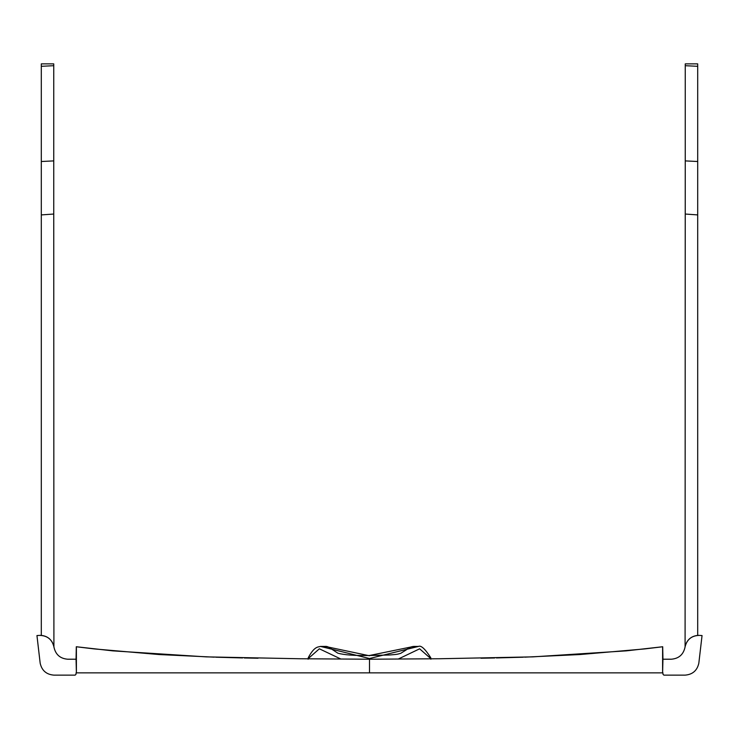 <?xml version="1.0" encoding="UTF-8"?>
<svg xmlns="http://www.w3.org/2000/svg" width="739" height="739" viewBox="0 0 739 739"><rect width="100%" height="100%" fill="white"/><g stroke="black" fill="none" stroke-linecap="round" stroke-linejoin="round"><path stroke-width="1.11" d="M398.376 658.994L419.632 648.814L430.865 658.68L430.708 657.645C425.091 648.879 421.018 645.138 418.486 646.422L369.5 658.532L320.504 646.422L325.188 646.422C326.952 646.145 329.372 647.207 332.43 649.618L337.825 653.165C344.106 654.948 354.665 655.724 369.5 655.493L389.37 655.003C398.829 654.311 397.36 654.144 400.75 653.313L406.191 649.932C408.538 647.78 411.078 646.607 413.812 646.422L418.579 646.422M320.504 646.422C318.047 647.188 314.444 646.135 308.292 657.645L308.135 659.216M340.845 659.022L319.359 648.805L308.135 658.68M413.812 646.422L369.5 655.493M369.491 655.77L325.188 646.422M685.256 65.697L697.699 66.307L697.699 63.868L685.256 63.868L685.256 160.899L697.699 161.508L697.699 66.307M685.09 646.69L685.256 160.899M685.256 214.042L697.699 214.91L697.699 161.508M697.699 635.374L697.699 214.91M41.301 635.374L41.301 63.868L53.744 63.868L53.744 65.697L41.301 66.307M53.91 646.68L53.744 214.042L41.301 214.91M53.744 214.042L53.744 160.899L41.301 161.508M53.744 160.899L53.744 65.697M662.698 646.745L662.948 659.216L662.698 646.745L626.303 650.856L532.81 656.869L439.557 658.745L369.5 659.216L369.5 658.532L369.5 672.859L662.948 672.859L662.948 674.217L663.862 675.132L685.136 675.132C692.609 674.513 697.173 670.541 698.826 663.225L702.05 635.558L699.482 635.383C691.649 635.568 686.836 639.475 685.025 647.087L684.998 647.318C683.344 654.625 678.781 658.597 671.308 659.216L662.948 659.216L662.606 672.859L662.606 646.754M661.072 646.948L660.019 647.087M659.899 647.096L644.981 648.888M644.861 648.907L580.087 654.532M579.995 654.542L524.838 657.156M523.138 657.211L496.405 657.932M494.705 657.969L480.96 658.237M685.404 645.295C687.603 639.059 692 635.743 698.595 635.346M76.302 646.745L76.052 659.216L76.302 646.745L112.697 650.856L206.19 656.869L299.443 658.745L369.5 659.216L369.5 672.859L76.052 672.859L76.052 674.217L75.138 675.132L53.864 675.132C46.391 674.513 41.827 670.541 40.174 663.225L36.95 635.558L39.518 635.383C47.351 635.568 52.164 639.475 53.975 647.087L54.002 647.318C55.656 654.625 60.219 658.597 67.692 659.216L76.052 659.216L76.394 672.859L76.394 646.754M77.928 646.948L78.981 647.087M79.101 647.096L94.019 648.888M94.139 648.907L158.913 654.532M159.005 654.542L214.162 657.156M215.862 657.211L242.595 657.932M244.295 657.969L258.04 658.237M53.596 645.295C51.397 639.059 47 635.743 40.405 635.346M430.865 658.68L430.865 659.216M308.292 657.645L307.951 659.049M430.708 657.645L431.049 659.049"/></g></svg>
